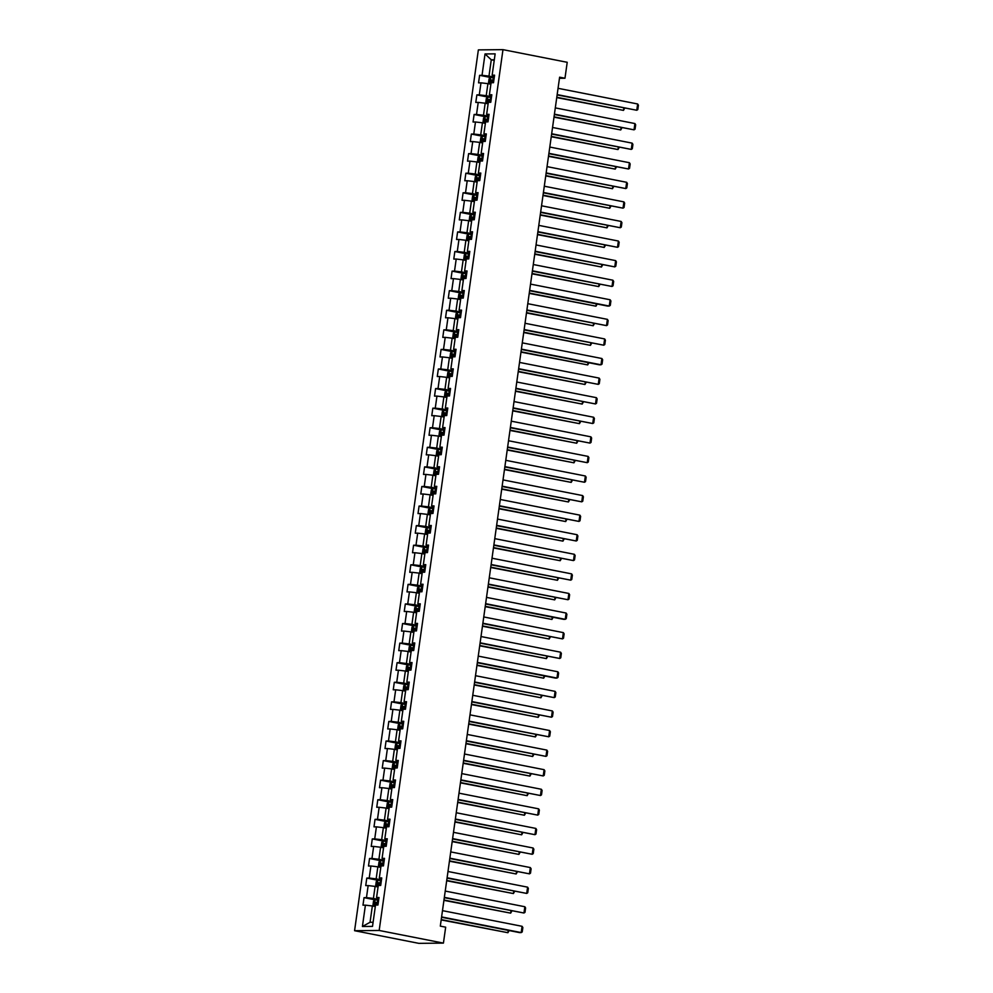 <?xml version="1.0" encoding="UTF-8"?>
<svg xmlns="http://www.w3.org/2000/svg" width="993" height="993" viewBox="0 0 993 993"><rect width="100%" height="100%" fill="white"/><g stroke="black" fill="none" stroke-linecap="round" stroke-linejoin="round"><path stroke-width="1.49" d="M379.177 930.466L443.424 943.114L418.823 943.35L354.575 930.702L478.365 49.886L502.979 49.65L379.177 930.466L354.575 930.702M485.031 53.957L482.039 75.294L479.607 75.319L478.552 82.853L480.984 82.829L479.284 94.869L476.863 94.894L475.796 102.428L478.229 102.403L476.528 114.456L474.108 114.48L473.053 122.002L475.473 121.99L473.785 134.03L471.352 134.055L470.297 141.589L472.73 141.565L471.03 153.617L468.609 153.63L467.542 161.164L469.974 161.139L468.274 173.192L465.854 173.216L464.798 180.751L467.219 180.726L465.531 192.766L463.098 192.791L462.043 200.325L464.463 200.301L462.775 212.353L460.355 212.378L459.287 219.9L461.72 219.875L460.02 231.928L457.599 231.952L456.544 239.487L458.965 239.462L457.276 251.514L454.844 251.527L453.789 259.061L456.209 259.036L454.521 271.089L452.088 271.114L451.033 278.648L453.466 278.623L451.765 290.664L449.345 290.688L448.277 298.223L450.71 298.198L449.022 310.25L446.589 310.275L445.534 317.797L447.955 317.772L446.267 329.825L443.834 329.85L442.779 337.384L445.212 337.359L443.511 349.412L441.091 349.424L440.023 356.959L442.456 356.934L440.768 368.986L438.335 369.011L437.28 376.533L439.7 376.521L438.012 388.561L435.579 388.586L434.524 396.12L436.957 396.095L435.257 408.148L432.836 408.173L431.769 415.695L434.202 415.67L432.501 427.722L430.081 427.747L429.026 435.282L431.446 435.257L429.758 447.297L427.325 447.322L426.27 454.856L428.703 454.831L427.002 466.884L424.582 466.909L423.514 474.431L425.947 474.418L424.247 486.458L421.826 486.483L420.771 494.017L423.192 493.993L421.504 506.045L419.071 506.07L418.016 513.592L420.436 513.567L418.748 525.62L416.328 525.645L415.26 533.179L417.693 533.154L415.993 545.194L413.572 545.219L412.517 552.753L414.937 552.729L413.249 564.781L410.817 564.806L409.761 572.328L412.182 572.316L410.494 584.356L408.061 584.38L407.006 591.915L409.439 591.89L407.738 603.943L405.318 603.955L404.25 611.489L406.683 611.465L404.995 623.517L402.562 623.542L401.507 631.076L403.928 631.051L402.239 643.092L399.807 643.116L398.752 650.651L401.184 650.626L399.484 662.679L397.063 662.703L395.996 670.225L398.429 670.201L396.741 682.253L394.308 682.278L393.253 689.812L395.673 689.787L393.985 701.84L391.552 701.852L390.497 709.387L392.93 709.362L391.23 721.415L388.809 721.439L387.742 728.974L390.175 728.949L388.474 740.989L386.054 741.014L384.999 748.548L387.419 748.523L385.731 760.576L383.298 760.601L382.243 768.123L384.676 768.098L382.975 780.15L380.555 780.175L379.487 787.71L381.92 787.685L380.22 799.725L377.799 799.75L376.744 807.284L379.165 807.259L377.477 819.312L375.044 819.337L373.989 826.859L376.409 826.846L374.721 838.886L372.288 838.911L371.233 846.446L373.666 846.421L371.965 858.473L369.545 858.498L368.49 866.02L370.91 865.995L369.222 878.048L366.789 878.073L365.734 885.607L368.155 885.582L366.467 897.622L364.034 897.647L362.979 905.182L365.412 905.157L362.408 926.494L372.512 926.395L375.515 905.057L377.936 905.033L379.003 897.511L376.57 897.535L378.271 885.483L380.691 885.458L381.746 877.924L379.326 877.949L381.014 865.908L383.447 865.884L384.502 858.349L382.082 858.374L383.77 846.321L386.203 846.297L387.258 838.775L384.825 838.787L386.525 826.747L388.946 826.722L390.013 819.188L387.58 819.213L389.268 807.16L391.701 807.135L392.756 799.613L390.336 799.638L392.024 787.586L394.457 787.561L395.512 780.026L393.079 780.051L394.78 768.011L397.2 767.986L398.267 760.452L395.835 760.477L397.523 748.424L399.956 748.399L401.011 740.877L398.59 740.902L400.278 728.85L402.711 728.825L403.766 721.29L401.333 721.315L403.034 709.263L405.454 709.25L406.522 701.716L404.089 701.741L405.789 689.688L408.21 689.663L409.265 682.129L406.845 682.154L408.533 670.114L410.965 670.089L412.021 662.554L409.588 662.579L411.288 650.527L413.709 650.502L414.776 642.98L412.343 643.005L414.044 630.952L416.464 630.927L417.519 623.393L415.099 623.418L416.787 611.365L419.22 611.353L420.275 603.818L417.854 603.843L419.542 591.791L421.975 591.766L423.03 584.244L420.598 584.256L422.298 572.216L424.719 572.191L425.774 564.657L423.353 564.682L425.041 552.629L427.474 552.604L428.529 545.083L426.109 545.107L427.797 533.055L430.23 533.03L431.285 525.496L428.852 525.52L430.552 513.48L432.973 513.455L434.04 505.921L431.607 505.946L433.296 493.893L435.728 493.869L436.783 486.347L434.363 486.359L436.051 474.319L438.484 474.294L439.539 466.76L437.106 466.784L438.807 454.732L441.227 454.707L442.295 447.185L439.862 447.21L441.55 435.157L443.983 435.133L445.038 427.598L442.617 427.623L444.305 415.583L446.738 415.558L447.793 408.024L445.361 408.049L447.061 395.996L449.481 395.971L450.549 388.449L448.116 388.462L449.817 376.421L452.237 376.397L453.292 368.862L450.872 368.887L452.56 356.835L454.993 356.822L456.048 349.288L453.615 349.313L455.315 337.26L457.736 337.235L458.803 329.701L456.37 329.726L458.071 317.686L460.491 317.661L461.546 310.126L459.126 310.151L460.814 298.099L463.247 298.074L464.302 290.552L461.882 290.577L463.57 278.524L466.002 278.499L467.058 270.965L464.625 270.99L466.325 258.937L468.746 258.925L469.801 251.39L467.38 251.415L469.068 239.363L471.501 239.338L472.556 231.803L470.136 231.828L471.824 219.788L474.257 219.763L475.312 212.229L472.879 212.254L474.58 200.201L477 200.176L478.067 192.654L475.635 192.679L477.323 180.627L479.756 180.602L480.811 173.067L478.39 173.092L480.078 161.04L482.511 161.027L483.566 153.493L481.133 153.518L482.834 141.465L485.254 141.44L486.322 133.918L483.889 133.931L485.577 121.891L488.01 121.866L489.065 114.332L486.644 114.356L488.333 102.304L490.765 102.279L491.82 94.757L489.388 94.782L491.088 82.729L493.509 82.704L494.576 75.17L492.143 75.195L495.147 53.858L485.031 53.957L491.274 59.791L488.978 76.113L494.291 77.156M559.469 78.286L564.98 78.236L559.618 77.181L440.309 926.121L445.671 927.177L443.424 943.114M376.57 897.535L378.854 898.528M378.718 899.497L373.405 898.442L375.106 886.401L378.06 886.972M366.467 897.622L373.405 898.442M368.155 885.582L375.106 886.401M379.326 877.949L381.61 878.954M381.473 879.91L376.161 878.867L377.849 866.815L380.803 867.398M369.222 878.048L376.161 878.867M370.91 865.995L377.849 866.815M382.082 858.374L384.365 859.367M384.229 860.335L378.916 859.293L380.604 847.24L383.559 847.823M371.965 858.473L378.916 859.293M373.666 846.421L380.604 847.24M384.825 838.787L387.109 839.793M386.972 840.748L381.66 839.706L383.36 827.653L386.314 828.236M374.721 838.886L381.66 839.706M376.409 826.846L383.36 827.653M387.58 819.213L389.864 820.218M389.728 821.174L384.415 820.131L386.103 808.079L389.057 808.662M377.477 819.312L384.415 820.131M379.165 807.259L386.103 808.079M390.336 799.638L392.62 800.631M392.483 801.599L387.171 800.544L388.859 788.504L391.813 789.075M380.22 799.725L387.171 800.544M381.92 787.685L388.859 788.504M393.079 780.051L395.363 781.057M395.226 782.012L389.914 780.97L391.614 768.917L394.569 769.501M382.975 780.15L389.914 780.97M384.676 768.098L391.614 768.917M395.835 760.477L398.119 761.47M397.982 762.438L392.669 761.395L394.37 749.343L397.324 749.926M385.731 760.576L392.669 761.395M387.419 748.523L394.37 749.343M398.59 740.902L400.874 741.895M400.738 742.851L395.425 741.808L397.113 729.756L400.067 730.339M388.474 740.989L395.425 741.808M390.175 728.949L397.113 729.756M401.333 721.315L403.617 722.321M403.481 723.276L398.168 722.234L399.869 710.181L402.823 710.765M391.23 721.415L398.168 722.234M392.93 709.362L399.869 710.181M404.089 701.741L406.373 702.734M406.236 703.702L400.924 702.647L402.624 690.607L405.578 691.19M393.985 701.84L400.924 702.647M395.673 689.787L402.624 690.607M406.845 682.154L409.128 683.159M408.992 684.115L403.679 683.072L405.367 671.02L408.322 671.603M396.741 682.253L403.679 683.072M398.429 670.201L405.367 671.02M409.588 662.579L411.872 663.572M411.747 664.54L406.435 663.498L408.123 651.445L411.077 652.029M399.484 662.679L406.435 663.498M401.184 650.626L408.123 651.445M412.343 643.005L414.627 643.998M414.491 644.953L409.178 643.911L410.879 631.871L413.833 632.442M402.239 643.092L409.178 643.911M403.928 631.051L410.879 631.871M415.099 623.418L417.383 624.423M417.246 625.379L411.934 624.336L413.622 612.284L416.576 612.867M404.995 623.517L411.934 624.336M406.683 611.465L413.622 612.284M417.854 603.843L420.138 604.836M420.002 605.804L414.689 604.749L416.377 592.709L419.331 593.293M407.738 603.943L414.689 604.749M409.439 591.89L416.377 592.709M420.598 584.256L422.881 585.262M422.745 586.218L417.432 585.175L419.133 573.122L422.087 573.706M410.494 584.356L417.432 585.175M412.182 572.316L419.133 573.122M423.353 564.682L425.637 565.675M425.5 566.643L420.188 565.6L421.876 553.548L424.83 554.131M413.249 564.781L420.188 565.6M414.937 552.729L421.876 553.548M426.109 545.107L428.393 546.1M428.256 547.069L422.944 546.013L424.632 533.973L427.586 534.544M415.993 545.194L422.944 546.013M417.693 533.154L424.632 533.973M428.852 525.52L431.136 526.526M430.999 527.482L425.687 526.439L427.387 514.386L430.341 514.97M418.748 525.62L425.687 526.439M420.436 513.567L427.387 514.386M431.607 505.946L433.891 506.939M433.755 507.907L428.442 506.852L430.13 494.812L433.085 495.395M421.504 506.045L428.442 506.852M423.192 493.993L430.13 494.812M434.363 486.359L436.647 487.364M436.51 488.32L431.198 487.278L432.886 475.225L435.84 475.808M424.247 486.458L431.198 487.278M425.947 474.418L432.886 475.225M437.106 466.784L439.39 467.777M439.254 468.746L433.941 467.703L435.642 455.65L438.596 456.234M427.002 466.884L433.941 467.703M428.703 454.831L435.642 455.65M439.862 447.21L442.146 448.203M442.009 449.171L436.697 448.116L438.397 436.076L441.351 436.647M429.758 447.297L436.697 448.116M431.446 435.257L438.397 436.076M442.617 427.623L444.901 428.628M444.765 429.584L439.452 428.542L441.14 416.489L444.094 417.072M432.501 427.722L439.452 428.542M434.202 415.67L441.14 416.489M445.361 408.049L447.644 409.042M447.508 410.01L442.195 408.967L443.896 396.915L446.85 397.498M435.257 408.148L442.195 408.967M436.957 396.095L443.896 396.915M448.116 388.462L450.4 389.467M450.263 390.423L444.951 389.38L446.651 377.328L449.606 377.911M438.012 388.561L444.951 389.38M439.7 376.521L446.651 377.328M450.872 368.887L453.156 369.892M453.019 370.848L447.706 369.806L449.395 357.753L452.349 358.336M440.768 368.986L447.706 369.806M442.456 356.934L449.395 357.753M453.615 349.313L455.899 350.306M455.775 351.274L450.462 350.219L452.15 338.179L455.104 338.762M443.511 349.412L450.462 350.219M445.212 337.359L452.15 338.179M456.37 329.726L458.654 330.731M458.518 331.687L453.205 330.644L454.906 318.592L457.86 319.175M446.267 329.825L453.205 330.644M447.955 317.772L454.906 318.592M459.126 310.151L461.41 311.144M461.273 312.112L455.961 311.07L457.649 299.017L460.603 299.601M449.022 310.25L455.961 311.07M450.71 298.198L457.649 299.017M461.882 290.577L464.165 291.57M464.029 292.525L458.716 291.483L460.404 279.43L463.359 280.014M451.765 290.664L458.716 291.483M453.466 278.623L460.404 279.43M464.625 270.99L466.909 271.995M466.772 272.951L461.46 271.908L463.16 259.856L466.114 260.439M454.521 271.089L461.46 271.908M456.209 259.036L463.16 259.856M467.38 251.415L469.664 252.408M469.528 253.376L464.215 252.321L465.903 240.281L468.857 240.865M457.276 251.514L464.215 252.321M458.965 239.462L465.903 240.281M470.136 231.828L472.42 232.834M472.283 233.789L466.971 232.747L468.659 220.694L471.613 221.278M460.02 231.928L466.971 232.747M461.72 219.875L468.659 220.694M472.879 212.254L475.163 213.247M475.026 214.215L469.714 213.172L471.414 201.12L474.369 201.703M462.775 212.353L469.714 213.172M464.463 200.301L471.414 201.12M475.635 192.679L477.918 193.672M477.782 194.628L472.469 193.585L474.157 181.545L477.112 182.116M465.531 192.766L472.469 193.585M467.219 180.726L474.157 181.545M478.39 173.092L480.674 174.098M480.538 175.053L475.225 174.011L476.913 161.958L479.867 162.542M468.274 173.192L475.225 174.011M469.974 161.139L476.913 161.958M481.133 153.518L483.417 154.511M483.281 155.479L477.968 154.424L479.669 142.384L482.623 142.967M471.03 153.617L477.968 154.424M472.73 141.565L479.669 142.384M483.889 133.931L486.173 134.936M486.036 135.892L480.724 134.849L482.424 122.797L485.378 123.38M473.785 134.03L480.724 134.849M475.473 121.99L482.424 122.797M486.644 114.356L488.928 115.349M488.792 116.318L483.479 115.275L485.167 103.222L488.122 103.806M476.528 114.456L483.479 115.275M478.229 102.403L485.167 103.222M489.388 94.782L491.672 95.775M491.547 96.743L486.222 95.688L487.923 83.648L490.877 84.219M479.284 94.869L486.222 95.688M480.984 82.829L487.923 83.648M492.143 75.195L494.427 76.2M494.229 60.374L491.274 59.791L494.315 59.766M482.039 75.294L488.978 76.113M564.98 78.236L567.214 62.298L502.979 49.65M375.304 906.559L372.35 905.976L370.054 922.286L373.095 922.261M362.408 926.494L370.054 922.286M365.412 905.157L372.35 905.976M479.607 75.319L490.703 77.504M476.863 94.894L487.96 97.078M474.108 114.48L485.205 116.665M471.352 134.055L482.449 136.24M468.609 153.63L479.706 155.814M465.854 173.216L476.95 175.401M463.098 192.791L474.195 194.976M460.355 212.378L471.439 214.562M457.599 231.952L468.696 234.137M454.844 251.527L465.94 253.712M452.088 271.114L463.185 273.298M449.345 290.688L460.442 292.873M446.589 310.275L457.686 312.46M443.834 329.85L454.931 332.034M441.091 349.424L452.187 351.609M438.335 369.011L449.432 371.196M435.579 388.586L446.676 390.77M432.836 408.173L443.933 410.357M430.081 427.747L441.177 429.932M427.325 447.322L438.422 449.506M424.582 466.909L435.666 469.093M421.826 486.483L432.923 488.668M419.071 506.07L430.168 508.242M416.328 525.645L427.412 527.829M413.572 545.219L424.669 547.404M410.817 564.806L421.913 566.991M408.061 584.38L419.158 586.565M405.318 603.955L416.415 606.14M402.562 623.542L413.659 625.727M399.807 643.116L410.903 645.301M397.063 662.703L408.16 664.888M394.308 682.278L405.405 684.462M391.552 701.852L402.649 704.037M388.809 721.439L399.906 723.624M386.054 741.014L397.15 743.198M383.298 760.601L394.395 762.785M380.555 780.175L391.639 782.36M377.799 799.75L388.896 801.934M375.044 819.337L386.14 821.521M372.288 838.911L383.385 841.096M369.545 858.498L380.642 860.67M366.789 878.073L377.886 880.257M364.034 897.647L375.131 899.832M558.054 88.315L637.655 103.98L636.774 110.26L557.123 94.918M557.172 94.596L636.774 110.26L637.804 109.59L638.425 105.196L637.655 103.98M494.191 77.864L490.604 77.504L489.09 78.77L488.568 82.531L490.927 83.846M489.723 83.772L490.902 84.008M556.75 97.599L623.48 110.384L556.8 97.264M493.856 80.247L490.89 79.912L490.679 81.414L493.645 81.749M492.23 81.711L492.441 80.21L493.844 80.396M624.709 108.225L623.48 110.384L623.803 108.051M555.31 107.889L634.912 123.554L634.03 129.835L554.379 114.505M554.429 114.17L634.03 129.835L635.048 129.177L635.669 124.783L634.912 123.554M552.555 127.476L632.156 143.141L631.275 149.409L551.624 134.08M551.674 133.745L631.275 149.409L632.305 148.751L632.913 144.357L632.156 143.141M491.448 97.438L487.848 97.078L486.347 98.344L485.813 102.118L488.184 103.421M487.811 97.115L486.942 103.322L488.159 103.595M554.007 117.174L620.724 129.959L554.044 116.839M491.113 99.821L488.146 99.486L487.935 100.988L490.902 101.336M489.475 101.298L489.686 99.784L491.088 99.97M621.966 127.799L620.724 129.959L621.059 127.625M488.693 117.013L485.093 116.665L483.591 117.931L483.057 121.692L485.428 122.995M484.212 122.933L485.403 123.169M551.252 136.749L617.981 149.546L551.301 136.413M488.357 119.408L485.391 119.061L485.18 120.575L488.146 120.91M486.719 120.873L486.93 119.371L488.333 119.557M619.21 147.386L617.981 149.546L618.304 147.2M549.799 147.051L629.401 162.715L628.519 168.996L548.868 153.667M548.918 153.332L628.519 168.996L629.55 168.326L630.17 163.944L629.401 162.715M547.056 166.625L626.657 182.302L625.776 188.571L546.125 173.241M546.175 172.906L625.776 188.571L626.794 187.913L627.415 183.519L626.657 182.302M544.301 186.212L623.902 201.877L623.021 208.158L543.37 192.816M543.419 192.481L623.021 208.158L624.051 207.487L624.659 203.093L623.902 201.877M485.937 136.6L482.35 136.24L480.835 137.506L480.314 141.267L482.672 142.582M481.468 142.52L482.648 142.744M548.496 156.335L615.226 169.12L548.546 156M485.602 138.983L482.635 138.648L482.424 140.15L485.391 140.485M483.963 140.46L484.187 138.946L485.589 139.132M616.454 166.961L615.226 169.12L615.548 166.787M483.181 156.174L479.594 155.814L478.092 157.093L477.559 160.854L479.917 162.157M478.713 162.095L479.904 162.331M545.74 175.91L612.47 188.707L545.79 175.575M482.846 158.557L479.892 158.222L479.681 159.736L482.635 160.072M481.22 160.034L481.431 158.532L482.834 158.706M613.711 186.547L612.47 188.707L612.805 186.361M480.438 175.761L476.839 175.401L475.337 176.667L474.803 180.428L477.174 181.744M476.801 175.426L475.932 181.645L477.149 181.905M542.997 195.497L609.714 208.282L543.047 195.162M480.103 178.144L477.136 177.809L476.925 179.311L479.892 179.646M478.465 179.609L478.676 178.107L480.078 178.293M610.956 206.122L609.714 208.282L610.05 205.948M477.683 195.336L474.095 194.976L472.581 196.242L472.06 200.015L474.418 201.318M473.214 201.256L474.393 201.492M540.242 215.071L606.971 227.856L540.291 214.736M477.348 197.719L474.381 197.384L474.17 198.885L477.136 199.221M475.709 199.196L475.92 197.681L477.323 197.868M608.2 225.696L606.971 227.856L607.294 225.523M474.927 214.91L471.34 214.562L469.826 215.829L469.304 219.59L471.663 220.893M471.303 214.587L470.421 220.806L471.65 221.067M537.486 234.646L604.216 247.443L537.536 234.311M474.592 217.306L471.638 216.958L471.427 218.472L474.381 218.808M472.966 218.77L473.177 217.268L474.58 217.442M605.457 245.283L604.216 247.443L604.551 245.097M472.184 234.497L468.584 234.137L467.082 235.403L466.549 239.164L468.919 240.48M467.703 240.418L468.895 240.641M534.743 254.233L601.46 267.018L534.793 253.898M471.849 236.88L468.882 236.545L468.671 238.047L471.638 238.382M470.21 238.357L470.421 236.843L471.824 237.029M602.701 264.858L601.46 267.018L601.795 264.684M469.428 254.071L465.829 253.712L464.327 254.978L463.793 258.751L466.164 260.054M464.947 259.992L466.139 260.228M531.987 273.807L598.717 286.592L532.037 273.472M469.093 256.455L466.127 256.12L465.916 257.621L468.882 257.969M467.455 257.932L467.666 256.43L469.068 256.604M599.946 284.445L598.717 286.592L599.04 284.259M466.673 273.658L463.086 273.298L461.571 274.564L461.05 278.325L463.408 279.641M462.204 279.567L463.383 279.803M529.232 293.394L595.961 306.179L529.281 293.059M466.338 276.042L463.383 275.706L463.172 277.208L466.127 277.543M464.712 277.506L464.923 276.004L466.325 276.191M597.203 304.019L595.961 306.179L596.296 303.846M463.93 293.233L460.33 292.873L458.828 294.139L458.294 297.912L460.665 299.216M460.293 292.91L459.424 299.116L460.64 299.389M526.489 312.969L593.206 325.754L526.526 312.634M463.594 295.616L460.628 295.281L460.417 296.783L463.383 297.118M461.956 297.093L462.167 295.579L463.57 295.765M594.447 323.594L593.206 325.754L593.541 323.42M461.174 312.807L457.574 312.46L456.072 313.726L455.539 317.487L457.91 318.79M456.693 318.728L457.885 318.964M523.733 332.543L590.463 345.341L523.783 332.208M460.839 315.191L457.872 314.855L457.661 316.37L460.628 316.705M459.2 316.668L459.411 315.166L460.814 315.34M591.691 343.181L590.463 345.341L590.785 342.995M458.418 332.394L454.831 332.034L453.317 333.3L452.796 337.061L455.154 338.377M454.794 332.059L453.913 338.278L455.129 338.539M520.977 352.13L587.707 364.915L521.027 351.795M458.083 334.778L455.129 334.442L454.906 335.944L457.872 336.279M456.457 336.242L456.668 334.74L458.071 334.926M588.948 362.755L587.707 364.915L588.03 362.582M455.675 351.969L452.076 351.609L450.574 352.875L450.04 356.648L452.411 357.952M451.194 357.89L452.386 358.125M518.234 371.705L584.951 384.49L518.272 371.37M455.34 354.352L452.374 354.017L452.163 355.519L455.129 355.866M453.702 355.829L453.913 354.327L455.315 354.501M586.193 382.342L584.951 384.49L585.287 382.156M452.92 371.556L449.32 371.196L447.818 372.462L447.284 376.223L449.655 377.539M448.439 377.464L449.63 377.7M515.479 391.279L582.208 404.077L515.528 390.957M452.585 373.939L449.618 373.604L449.407 375.106L452.374 375.441M450.946 375.404L451.157 373.902L452.56 374.088M583.437 401.917L582.208 404.077L582.531 401.743M450.164 391.13L446.577 390.77L445.063 392.036L444.541 395.81L446.9 397.113M445.696 397.051L446.875 397.274M512.723 410.866L579.453 423.651L512.773 410.531M449.829 393.513L446.862 393.178L446.651 394.68L449.618 395.015M448.203 394.991L448.414 393.476L449.817 393.662M580.682 421.491L579.453 423.651L579.775 421.317M447.421 410.705L443.821 410.345L442.319 411.623L441.786 415.384L444.156 416.688M443.784 410.382L442.915 416.601L444.132 416.861M509.98 430.441L576.697 443.238L510.017 430.106M447.086 413.088L444.119 412.753L443.908 414.267L446.875 414.602M445.447 414.565L445.658 413.063L447.061 413.237M577.938 441.078L576.697 443.238L577.032 440.892M444.665 430.292L441.066 429.932L439.564 431.198L439.03 434.959L441.401 436.275M440.184 436.2L441.376 436.436M507.224 450.028L573.954 462.812L507.274 449.692M444.33 432.675L441.364 432.34L441.153 433.842L444.119 434.177M442.692 434.14L442.903 432.638L444.305 432.824M575.183 460.653L573.954 462.812L574.277 460.479M441.91 449.866L438.323 449.506L436.808 450.772L436.287 454.546L438.645 455.849M437.441 455.787L438.621 456.023M504.469 469.602L571.198 482.387L504.518 469.267M441.575 452.249L438.608 451.914L438.397 453.416L441.364 453.764M439.936 453.727L440.16 452.212L441.55 452.398M572.427 480.227L571.198 482.387L571.521 480.053M439.154 469.441L435.567 469.093L434.065 470.359L433.531 474.12L435.89 475.424M435.53 469.118L434.661 475.337L435.877 475.597M501.713 489.177L568.443 501.974L501.763 488.854M438.819 471.836L435.865 471.489L435.654 473.003L438.608 473.338M437.193 473.301L437.404 471.799L438.807 471.985M569.684 499.814L568.443 501.974L568.778 499.628M436.411 489.028L432.811 488.668L431.31 489.934L430.776 493.707L433.147 495.01M431.93 494.948L433.122 495.172M498.97 508.764L565.687 521.548L499.02 508.428M436.076 491.411L433.109 491.076L432.898 492.578L435.865 492.913M434.438 492.888L434.649 491.374L436.051 491.56M566.929 519.389L565.687 521.548L566.022 519.215M541.545 205.787L621.146 221.451L620.265 227.732L540.614 212.403M540.664 212.068L620.265 227.732L621.295 227.074L621.916 222.68L621.146 221.451M538.802 225.374L618.403 241.038L617.522 247.307L537.871 231.977M537.908 231.642L617.522 247.307L618.54 246.649L619.16 242.255L618.403 241.038M536.046 244.948L615.648 260.613L614.766 266.894L535.115 251.564M535.165 251.229L614.766 266.894L615.784 266.223L616.405 261.842L615.648 260.613M533.291 264.523L612.892 280.2L612.011 286.468L532.36 271.139M532.409 270.804L612.011 286.468L613.041 285.81L613.662 281.416L612.892 280.2M530.535 284.11L610.149 299.774L609.255 306.055L607.604 306.067L529.617 290.713M529.654 290.378L609.255 306.055L610.285 305.385L610.906 300.991L610.149 299.774M527.792 303.684L607.393 319.349L606.512 325.63L526.861 310.3M526.911 309.965L606.512 325.63L607.53 324.972L608.15 320.578L607.393 319.349M525.036 323.271L604.638 338.936L603.756 345.204L524.105 329.875M524.155 329.539L603.756 345.204L604.787 344.546L605.395 340.152L604.638 338.936M522.281 342.846L601.882 358.51L601.001 364.791L599.338 364.803L521.362 349.449M521.399 349.126L601.001 364.791L602.031 364.121L602.652 359.727L601.882 358.51M519.538 362.42L599.139 378.097L598.258 384.365L518.607 369.036M518.656 368.701L598.258 384.365L599.275 383.708L599.896 379.314L599.139 378.097M516.782 382.007L596.383 397.672L595.502 403.952L515.851 388.611M515.901 388.275L595.502 403.952L596.532 403.282L597.141 398.888L596.383 397.672M514.026 401.582L593.628 417.246L592.747 423.527L513.096 408.197M513.145 407.862L592.747 423.527L593.777 422.869L594.397 418.475L593.628 417.246M511.283 421.169L590.885 436.833L590.003 443.101L510.352 427.772M510.402 427.437L590.003 443.101L591.021 442.444L591.642 438.05L590.885 436.833M508.528 440.743L588.129 456.408L587.248 462.688L507.597 447.346M507.646 447.024L587.248 462.688L588.278 462.018L588.886 457.624L588.129 456.408M505.772 460.318L585.374 475.995L584.492 482.263L504.841 466.933M504.891 466.598L584.492 482.263L585.522 481.605L586.143 477.211L585.374 475.995M503.029 479.904L582.63 495.569L581.749 501.837L502.098 486.508M502.148 486.173L581.749 501.837L582.767 501.18L583.387 496.785L582.63 495.569M500.273 499.479L579.875 515.144L578.993 521.424L499.342 506.095M499.392 505.76L578.993 521.424L580.024 520.754L580.632 516.372L579.875 515.144M497.518 519.066L577.119 534.731L576.238 540.999L496.587 525.669M496.637 525.334L576.238 540.999L577.268 540.341L577.889 535.947L577.119 534.731M494.775 538.64L574.376 554.305L573.495 560.586L493.844 545.244M493.881 544.909L573.495 560.586L574.513 559.915L575.133 555.521L574.376 554.305M492.019 558.215L571.62 573.88L570.739 580.16L491.088 564.831M491.138 564.496L570.739 580.16L571.757 579.502L572.378 575.108L571.62 573.88M489.264 577.802L568.865 593.466L567.984 599.735L488.333 584.405M488.382 584.07L567.984 599.735L569.014 599.077L569.622 594.683L568.865 593.466M433.656 508.602L430.068 508.242L428.554 509.521L428.033 513.282L430.391 514.585M430.019 508.279L429.15 514.486L430.366 514.759M496.215 528.338L562.944 541.135L496.264 528.003M433.32 510.985L430.354 510.65L430.143 512.165L433.109 512.5M431.682 512.462L431.893 510.961L433.296 511.134M564.173 538.976L562.944 541.135L563.267 538.789M430.9 528.189L427.313 527.829L425.798 529.095L425.277 532.856L427.635 534.172M426.431 534.097L427.623 534.333M493.459 547.925L560.189 560.71L493.509 547.59M430.565 530.572L427.611 530.237L427.4 531.739L430.354 532.074M428.939 532.037L429.15 530.535L430.552 530.721M561.43 558.55L560.189 560.71L560.524 558.376M428.157 547.764L424.557 547.404L423.055 548.67L422.521 552.443L424.892 553.746M423.676 553.684L424.867 553.92M490.716 567.5L557.433 580.284L490.765 567.164M427.822 550.147L424.855 549.812L424.644 551.314L427.611 551.649M426.183 551.624L426.394 550.11L427.797 550.296M558.674 578.125L557.433 580.284L557.768 577.951M425.401 567.338L421.802 566.991L420.3 568.257L419.766 572.018L422.137 573.321M420.92 573.259L422.112 573.495M487.96 587.074L554.69 599.871L488.01 586.739M425.066 569.734L422.099 569.386L421.888 570.901L424.855 571.236M423.428 571.198L423.639 569.697L425.041 569.883M555.919 597.712L554.69 599.871L555.013 597.525M486.508 597.376L566.122 613.041L565.228 619.322L563.577 619.334L485.589 603.992M485.627 603.657L565.228 619.322L566.258 618.651L566.879 614.27L566.122 613.041M483.765 616.951L563.366 632.628L562.485 638.896L482.834 623.567M482.883 623.232L562.485 638.896L563.503 638.238L564.123 633.844L563.366 632.628M481.009 636.538L560.611 652.202L559.729 658.483L480.078 643.141M480.128 642.806L559.729 658.483L560.76 657.813L561.368 653.419L560.611 652.202M478.254 656.112L557.855 671.777L556.974 678.058L555.31 678.07L477.335 662.728M477.372 662.393L556.974 678.058L558.004 677.4L558.625 673.006L557.855 671.777M475.51 675.699L555.112 691.364L554.231 697.632L474.58 682.303M474.629 681.968L554.231 697.632L555.248 696.974L555.869 692.58L555.112 691.364M472.755 695.274L552.356 710.938L551.475 717.219L471.824 701.89M471.874 701.555L551.475 717.219L552.505 716.549L553.113 712.155L552.356 710.938M469.999 714.848L549.601 730.525L548.719 736.794L469.068 721.464M469.118 721.129L548.719 736.794L549.75 736.136L550.37 731.742L549.601 730.525M467.256 734.435L546.858 750.1L545.976 756.381L466.325 741.039M466.375 740.704L545.976 756.381L546.994 755.71L547.615 751.316L546.858 750.1M422.646 586.925L419.058 586.565L417.544 587.831L417.023 591.592L419.381 592.908M418.177 592.846L419.356 593.069M485.205 606.661L551.934 619.446L485.254 606.326M422.31 589.308L419.356 588.973L419.145 590.475L422.099 590.81M420.684 590.785L420.895 589.271L422.298 589.457M553.175 617.286L551.934 619.446L552.269 617.112M419.902 606.5L416.303 606.14L414.801 607.406L414.267 611.179L416.638 612.482M415.422 612.42L416.613 612.656M482.461 626.235L549.179 639.02L482.499 625.9M419.567 608.883L416.601 608.548L416.39 610.062L419.356 610.397M417.929 610.36L418.14 608.858L419.542 609.032M550.42 636.873L549.179 639.02L549.514 636.687M417.147 626.087L413.547 625.727L412.045 626.993L411.512 630.754L413.882 632.069M413.51 625.751L412.641 631.97L413.858 632.231M479.706 645.822L546.435 658.607L479.756 645.487M416.812 628.47L413.845 628.135L413.634 629.636L416.601 629.972M415.173 629.934L415.384 628.432L416.787 628.619M547.664 656.447L546.435 658.607L546.758 656.274M414.391 645.661L410.804 645.301L409.29 646.567L408.768 650.341L411.127 651.644M409.923 651.582L411.102 651.818M476.95 665.397L543.68 678.182L477 665.062M414.056 648.044L411.102 647.709L410.879 649.211L413.845 649.546M412.43 649.521L412.641 648.007L414.044 648.193M544.921 676.022L543.68 678.182L544.003 675.848M411.648 665.236L408.049 664.888L406.547 666.154L406.013 669.915L408.384 671.218M407.167 671.156L408.359 671.392M474.207 684.971L540.924 697.769L474.244 684.636M411.313 667.619L408.346 667.284L408.135 668.798L411.102 669.133M409.675 669.096L409.886 667.594L411.288 667.768M542.166 695.609L540.924 697.769L541.259 695.423M408.893 684.822L405.293 684.462L403.791 685.729L403.257 689.49L405.628 690.805M404.412 690.731L405.603 690.967M471.452 704.558L538.181 717.343L471.501 704.223M408.557 687.206L405.591 686.871L405.38 688.372L408.346 688.708M406.919 688.683L407.13 687.168L408.533 687.355M539.41 715.183L538.181 717.343L538.504 715.01M406.137 704.397L402.55 704.037L401.035 705.303L400.514 709.076L402.873 710.38M401.668 710.318L402.848 710.554M468.696 724.133L535.426 736.918L468.746 723.798M405.802 706.78L402.835 706.445L402.624 707.947L405.591 708.294M404.176 708.257L404.387 706.755L405.789 706.929M536.654 734.77L535.426 736.918L535.748 734.584M403.394 723.984L399.794 723.624L398.292 724.89L397.759 728.651L400.129 729.967M398.913 729.892L400.105 730.128M465.953 743.707L532.67 756.505L465.99 743.385M403.059 726.367L400.092 726.032L399.881 727.534L402.835 727.869M401.42 727.832L401.631 726.33L403.034 726.516M533.911 754.345L532.67 756.505L533.005 754.171M464.501 754.01L544.102 769.674L543.221 775.955L463.57 760.626M463.619 760.29L543.221 775.955L544.251 775.297L544.859 770.903L544.102 769.674M400.638 743.558L397.039 743.198L395.537 744.465L395.003 748.238L397.374 749.541M397.001 743.236L396.133 749.442L397.349 749.715M463.197 763.294L529.927 776.079L463.247 762.959M400.303 745.942L397.337 745.606L397.126 747.108L400.092 747.444M398.665 747.419L398.876 745.904L400.278 746.091M531.156 773.919L529.927 776.079L530.25 773.746M461.745 773.597L541.346 789.261L540.465 795.53L460.814 780.2M460.864 779.865L540.465 795.53L541.495 794.872L542.116 790.478L541.346 789.261M397.883 763.133L394.295 762.773L392.781 764.051L392.26 767.812L394.618 769.116M393.414 769.054L394.593 769.29M460.442 782.869L527.171 795.666L460.491 782.534M397.548 765.516L394.581 765.181L394.37 766.695L397.337 767.03M395.909 766.993L396.133 765.491L397.523 765.665M528.4 793.506L527.171 795.666L527.494 793.32M459.002 793.171L538.603 808.836L537.722 815.116L458.071 799.775M458.121 799.452L537.722 815.116L538.74 814.446L539.36 810.052L538.603 808.836M395.127 782.72L391.54 782.36L390.038 783.626L389.504 787.387L391.863 788.703M390.659 788.628L391.85 788.864M457.686 802.456L524.416 815.241L457.736 802.121M394.792 785.103L391.838 784.768L391.627 786.27L394.581 786.605M393.166 786.568L393.377 785.066L394.78 785.252M525.657 813.081L524.416 815.241L524.751 812.907M456.246 812.746L535.848 828.423L534.966 834.691L455.315 819.362M455.365 819.026L534.966 834.691L535.997 834.033L536.605 829.639L535.848 828.423M392.384 802.294L388.784 801.934L387.282 803.2L386.749 806.974L389.119 808.277M387.903 808.215L389.095 808.451M454.943 822.03L521.66 834.815L454.993 821.695M392.049 804.678L389.082 804.342L388.871 805.844L391.838 806.192M390.41 806.155L390.621 804.653L392.024 804.826M522.901 832.655L521.66 834.815L521.995 832.482M453.491 832.333L533.092 847.997L532.211 854.278L452.56 838.936M452.609 838.601L532.211 854.278L533.241 853.608L533.862 849.214L533.092 847.997M389.628 821.869L386.041 821.521L384.527 822.787L384.006 826.548L386.364 827.852M385.147 827.79L386.339 828.025M452.187 841.605L518.917 854.402L452.237 841.282M389.293 824.264L386.327 823.917L386.116 825.431L389.082 825.766M387.655 825.729L387.866 824.227L389.268 824.413M520.146 852.242L518.917 854.402L519.24 852.056M450.748 851.907L530.349 867.572L529.468 873.852L449.817 858.523M449.854 858.188L529.468 873.852L530.485 873.195L531.106 868.801L530.349 867.572M386.873 841.456L383.286 841.096L381.771 842.362L381.25 846.135L383.608 847.439M382.404 847.377L383.596 847.6M449.432 861.192L516.161 873.977L449.481 860.857M386.538 843.839L383.583 843.504L383.372 845.006L386.327 845.341M384.912 845.316L385.123 843.802L386.525 843.988M517.403 871.817L516.161 873.977L516.497 871.643M447.992 871.494L527.593 887.159L526.712 893.427L447.061 878.097M447.111 877.762L526.712 893.427L527.73 892.769L528.35 888.375L527.593 887.159M384.13 861.03L380.53 860.67L379.028 861.949L378.494 865.71L380.865 867.013M380.493 860.708L379.624 866.926L380.84 867.187M446.689 880.766L513.406 893.563L446.738 880.431M383.794 863.413L380.828 863.078L380.617 864.593L383.583 864.928M382.156 864.891L382.367 863.389L383.77 863.562M514.647 891.404L513.406 893.563L513.741 891.217M445.236 891.069L524.838 906.733L523.956 913.014L444.305 897.672M444.355 897.349L523.956 913.014L524.987 912.344L525.595 907.95L524.838 906.733M381.374 880.617L377.774 880.257L376.273 881.523L375.739 885.284L378.11 886.6M376.893 886.526L378.085 886.761M443.933 900.353L510.663 913.138L443.983 900.018M381.039 883L378.072 882.665L377.861 884.167L380.828 884.502M379.4 884.465L379.611 882.963L381.014 883.149M511.891 910.978L510.663 913.138L510.985 910.804M442.481 910.643L522.082 926.308L521.201 932.588L519.55 932.601L441.562 917.259M441.6 916.924L521.201 932.588L522.231 931.93L522.852 927.536L522.082 926.308M378.618 900.192L375.031 899.832L373.517 901.098L372.996 904.871L375.354 906.175M374.15 906.112L375.329 906.348M441.177 919.928L507.907 932.712L441.227 919.592M378.283 902.575L375.329 902.24L375.118 903.742L378.072 904.089M376.657 904.052L376.868 902.538L378.271 902.724M509.148 930.553L507.907 932.712L508.242 930.379M490.567 77.528L489.686 83.747M492.776 81.625L492.627 82.717M493.322 77.739L492.987 80.123M492.441 80.21L490.89 79.912M490.021 101.212L489.872 102.291M490.567 97.314L490.232 99.71M489.686 99.784L488.146 99.486M485.056 116.69L484.187 122.909M487.265 120.786L487.116 121.878M487.811 116.901L487.476 119.284M486.93 119.371L485.391 119.061M482.313 136.277L481.431 142.483M484.522 140.373L484.361 141.453M485.068 136.475L484.733 138.859M484.187 138.946L482.635 138.648M479.557 155.851L478.688 162.058M481.766 159.947L481.617 161.027M482.313 156.062L481.977 158.446M481.431 158.532L479.892 158.222M479.011 179.522L478.862 180.614M479.557 175.637L479.222 178.02M478.676 178.107L477.136 177.809M474.046 195.013L473.177 201.219M476.268 199.109L476.106 200.189M476.814 195.211L476.479 197.595M475.92 197.681L474.381 197.384M473.512 218.683L473.363 219.763M474.058 214.798L473.723 217.182M473.177 217.268L471.638 216.958M468.547 234.162L467.678 240.38M470.756 238.27L470.608 239.35M471.303 234.373L470.967 236.756M470.421 236.843L468.882 236.545M465.791 253.749L464.923 259.955M468.013 257.845L467.852 258.925M468.559 253.96L468.224 256.343M467.666 256.43L466.127 256.12M463.048 273.323L462.167 279.542M465.258 277.419L465.109 278.512M465.804 273.534L465.469 275.917M464.923 276.004L463.383 275.706M462.502 297.006L462.353 298.086M463.048 293.109L462.713 295.492M462.167 295.579L460.628 295.281M457.537 312.485L456.668 318.703M459.759 316.581L459.598 317.661M460.305 312.696L459.97 315.079M459.411 315.166L457.872 314.855M457.003 336.168L456.854 337.248M457.55 332.27L457.214 334.653M456.668 334.74L455.129 334.442M452.038 351.646L451.17 357.852M454.248 355.742L454.099 356.822M454.794 351.845L454.459 354.24M453.913 354.327L452.374 354.017M449.283 371.221L448.414 377.439M451.492 375.317L451.343 376.409M452.051 371.432L451.716 373.815M451.157 373.902L449.618 373.604M446.54 390.808L445.658 397.014M448.749 394.904L448.6 395.984M449.295 391.006L448.96 393.389M448.414 393.476L446.862 393.178M445.994 414.478L445.845 415.558M446.54 410.593L446.205 412.976M445.658 413.063L444.119 412.753M441.029 429.957L440.16 436.175M443.238 434.053L443.089 435.145M443.784 430.168L443.449 432.551M442.903 432.638L441.364 432.34M438.285 449.544L437.404 455.75M440.495 453.64L440.333 454.72M441.041 449.742L440.706 452.138M440.16 452.212L438.608 451.914M437.739 473.214L437.59 474.306M438.285 469.329L437.95 471.712M437.404 471.799L435.865 471.489M432.774 488.705L431.905 494.911M434.984 492.801L434.835 493.881M435.53 488.904L435.195 491.287M434.649 491.374L433.109 491.076M432.24 512.376L432.079 513.455M432.787 508.49L432.451 510.874M431.893 510.961L430.354 510.65M427.275 527.854L426.394 534.073M429.485 531.95L429.336 533.042M430.031 528.065L429.696 530.448M429.15 530.535L427.611 530.237M424.52 547.441L423.651 553.647M426.729 551.537L426.58 552.617M427.275 547.639L426.94 550.023M426.394 550.11L424.855 549.812M421.764 567.015L420.895 573.234M423.986 571.112L423.825 572.191M424.532 567.226L424.197 569.61M423.639 569.697L422.099 569.386M419.021 586.602L418.14 592.809M421.231 590.698L421.082 591.778M421.777 586.801L421.442 589.184M420.895 589.271L419.356 588.973M416.266 606.177L415.397 612.383M418.475 610.273L418.326 611.353M419.021 606.388L418.686 608.771M418.14 608.858L416.601 608.548M415.732 629.847L415.57 630.94M416.278 625.962L415.943 628.346M415.384 628.432L413.845 628.135M410.767 645.338L409.886 651.545M412.976 649.434L412.827 650.514M413.522 645.537L413.187 647.92M412.641 648.007L411.102 647.709M408.011 664.913L407.142 671.131M410.221 669.009L410.072 670.089M410.767 665.124L410.432 667.507M409.886 667.594L408.346 667.284M405.256 684.487L404.387 690.706M407.465 688.596L407.316 689.676M408.024 684.698L407.689 687.082M407.13 687.168L405.591 686.871M402.513 704.074L401.631 710.28M404.722 708.17L404.573 709.25M405.268 704.285L404.933 706.668M404.387 706.755L402.835 706.445M399.757 723.649L398.888 729.867M401.966 727.745L401.817 728.837M402.513 723.86L402.177 726.243M401.631 726.33L400.092 726.032M399.211 747.332L399.062 748.412M399.757 743.434L399.422 745.817M398.876 745.904L397.337 745.606M394.258 762.81L393.377 769.029M396.468 766.906L396.306 767.986M397.014 763.021L396.679 765.404M396.133 765.491L394.581 765.181M391.503 782.385L390.634 788.603M393.712 786.493L393.563 787.573M394.258 782.596L393.923 784.979M393.377 785.066L391.838 784.768M388.747 801.972L387.878 808.178M390.957 806.068L390.808 807.148M391.503 802.17L391.168 804.566M390.621 804.653L389.082 804.342M385.992 821.546L385.123 827.765M388.213 825.642L388.052 826.735M388.76 821.757L388.424 824.14M387.866 824.227L386.327 823.917M383.248 841.133L382.367 847.339M385.458 845.229L385.309 846.309M386.004 841.332L385.669 843.715M385.123 843.802L383.583 843.504M382.702 864.804L382.553 865.884M383.248 860.919L382.913 863.302M382.367 863.389L380.828 863.078M377.737 880.282L376.868 886.501M379.959 884.378L379.798 885.471M380.505 880.493L380.17 882.876M379.611 882.963L378.072 882.665M374.994 899.869L374.113 906.075M377.203 903.965L377.055 905.045M377.75 900.068L377.414 902.463M376.868 902.538L375.329 902.24"/></g></svg>
